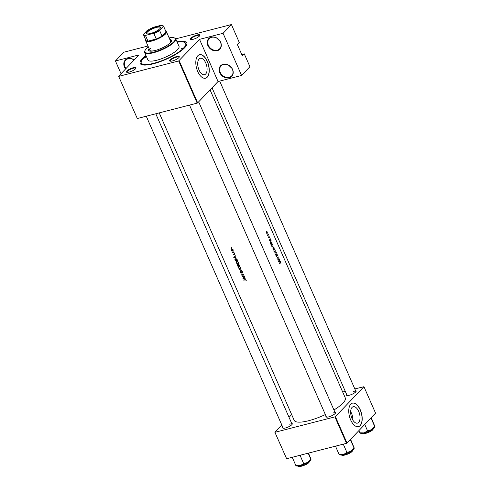 <?xml version="1.0" encoding="UTF-8"?>
<svg xmlns="http://www.w3.org/2000/svg" width="491" height="491" viewBox="0 0 491 491"><rect width="100%" height="100%" fill="white"/><g stroke="black" fill="none" stroke-linecap="round" stroke-linejoin="round"><path stroke-width="0.74" d="M223.196 64.284A7.684 6.285 43.6 0 1 232.568 69.427A7.684 6.285 43.6 0 1 229.162 77.86A7.684 6.285 43.6 0 1 219.79 72.717A7.684 6.285 43.6 0 1 223.196 64.284M229.162 77.339A7.279 5.953 -136.4 0 0 231.605 75.927A7.279 5.953 -136.4 0 0 231.568 67.887A7.279 5.953 -136.4 0 0 223.515 64.468A7.279 5.953 -136.4 0 0 221.073 65.88A7.279 5.953 -136.4 0 0 221.116 73.92A7.279 5.953 -136.4 0 0 229.162 77.339M231.506 67.801A7.279 5.953 43.6 0 1 229.193 65.598M211.277 37.12A7.684 6.285 43.6 0 1 220.649 42.269A7.684 6.285 43.6 0 1 217.237 50.702A7.684 6.285 43.6 0 1 207.865 45.553A7.684 6.285 43.6 0 1 211.277 37.12M217.243 50.174A7.279 5.953 -136.4 0 0 219.686 48.769A7.279 5.953 -136.4 0 0 219.643 40.728A7.279 5.953 -136.4 0 0 211.596 37.31A7.279 5.953 -136.4 0 0 209.154 38.721A7.279 5.953 -136.4 0 0 209.191 46.762A7.279 5.953 -136.4 0 0 217.243 50.174M125.616 68.93A7.684 6.285 43.6 0 1 127.863 58.57A7.684 6.285 43.6 0 1 134.166 59.97M134.092 60.043A7.279 5.953 -136.4 0 0 128.182 58.76A7.279 5.953 -136.4 0 0 125.739 60.166A7.279 5.953 -136.4 0 0 126.009 68.519M351.979 418.449A8.476 4.339 75.6 0 0 357.454 423.132A8.476 4.339 75.6 0 0 358.706 411.397A8.476 4.339 75.6 0 0 353.232 406.72A8.476 4.339 75.6 0 0 351.979 418.449M352.833 420.087A8.476 4.339 75.6 0 0 351.507 413.25A8.476 4.339 75.6 0 0 350.654 411.611M350.666 419.934A12.128 6.211 75.6 0 0 358.498 426.636A12.128 6.211 75.6 0 0 360.29 409.844A12.128 6.211 75.6 0 0 352.458 403.142A12.128 6.211 75.6 0 0 350.666 419.934M358.43 426.654A12.128 6.211 75.6 0 0 360.155 409.881A12.128 6.211 75.6 0 0 352.391 403.16M199.033 70.023A8.476 4.339 75.6 0 0 204.508 74.706A8.476 4.339 75.6 0 0 205.76 62.977A8.476 4.339 75.6 0 0 200.285 58.294A8.476 4.339 75.6 0 0 199.033 70.023M197.72 71.508A12.128 6.211 75.6 0 0 205.551 78.21A12.128 6.211 75.6 0 0 207.343 61.418A12.128 6.211 75.6 0 0 199.512 54.716A12.128 6.211 75.6 0 0 197.72 71.508M205.484 78.229A12.128 6.211 75.6 0 0 207.208 61.455A12.128 6.211 75.6 0 0 199.444 54.734M197.186 34.959A5.254 1.375 156.3 0 1 199.886 35.456A5.254 1.375 156.3 0 1 193.018 39.335A5.254 1.375 156.3 0 1 190.618 39.519A5.254 1.375 156.3 0 1 191.772 37.408A5.254 1.375 156.3 0 1 197.186 34.959M199.733 35.72A4.849 1.264 -23.7 0 0 199.702 35.555A4.849 1.264 -23.7 0 0 197.186 35.487A4.849 1.264 -23.7 0 0 192.662 37.433A4.849 1.264 -23.7 0 0 190.815 39.458A4.849 1.264 -23.7 0 0 190.919 39.587M176.557 56.588A5.254 1.375 156.3 0 1 179.258 57.079A5.254 1.375 156.3 0 1 172.39 60.958A5.254 1.375 156.3 0 1 169.99 61.148A5.254 1.375 156.3 0 1 171.15 59.03A5.254 1.375 156.3 0 1 176.557 56.588M179.105 57.343A4.849 1.264 -23.7 0 0 179.074 57.183A4.849 1.264 -23.7 0 0 176.557 57.109A4.849 1.264 -23.7 0 0 172.034 59.061A4.849 1.264 -23.7 0 0 170.187 61.08A4.849 1.264 -23.7 0 0 170.291 61.215M133.306 67.709A5.254 1.375 156.3 0 1 136.001 68.2A5.254 1.375 156.3 0 1 129.133 72.079A5.254 1.375 156.3 0 1 126.739 72.269A5.254 1.375 156.3 0 1 127.893 70.152A5.254 1.375 156.3 0 1 133.306 67.709M135.847 68.464A4.849 1.264 -23.7 0 0 135.823 68.304A4.849 1.264 -23.7 0 0 133.3 68.231A4.849 1.264 -23.7 0 0 128.777 70.182A4.849 1.264 -23.7 0 0 126.936 72.202A4.849 1.264 -23.7 0 0 127.034 72.337M291.691 423.389A5.254 1.375 156.3 0 1 292.243 424.132A5.254 1.375 156.3 0 1 285.375 428.011A5.254 1.375 156.3 0 1 282.982 428.195A5.254 1.375 156.3 0 1 282.81 427.293M292.09 424.396A4.849 1.264 -23.7 0 0 292.065 424.23A4.849 1.264 -23.7 0 0 289.543 424.163M334.948 412.268A5.254 1.375 156.3 0 1 335.5 413.011A5.254 1.375 156.3 0 1 328.632 416.89A5.254 1.375 156.3 0 1 326.233 417.074A5.254 1.375 156.3 0 1 326.061 416.172M335.347 413.275A4.849 1.264 -23.7 0 0 335.316 413.109A4.849 1.264 -23.7 0 0 332.8 413.041M355.576 390.646A5.254 1.375 156.3 0 1 356.128 391.382A5.254 1.375 156.3 0 1 349.261 395.261A5.254 1.375 156.3 0 1 346.861 395.451A5.254 1.375 156.3 0 1 346.689 394.543M355.969 391.646A4.849 1.264 -23.7 0 0 355.944 391.487A4.849 1.264 -23.7 0 0 353.428 391.419M177.036 41.821A25.471 6.653 156.3 0 1 186.66 44.976A25.471 6.653 156.3 0 1 153.376 63.781A25.471 6.653 156.3 0 1 141.752 64.689A25.471 6.653 156.3 0 1 145.944 55.471M186.255 45.749A24.255 6.334 -23.7 0 0 186.163 44.503L185.696 43.435A24.255 6.334 -23.7 0 0 177.214 42.214M242.904 278.293L245.703 278.998L244.69 278.55L244.193 277.415L244.665 276.623L242.904 278.293M241.842 271.627L241.075 273.002L240.48 271.971L240.394 272.714L241.185 273.223L241.94 271.854L242.548 272.253L242.609 273.076L242.781 272.192L241.609 271.769M241.756 271.996L242.149 271.633M241.609 272.444L241.075 273.002M240.737 268.276L240.038 268.939L240.651 267.337L238.871 266.312L238.282 267.896L240.038 268.939L240.51 268.681M238.871 266.312L238.387 266.57M238.546 263.268L237.84 263.937L238.454 262.335L236.674 261.31L236.085 262.894L237.84 263.937L238.313 263.673M236.674 261.31L236.189 261.568M233.256 250.766L233.305 251.171L233.127 250.754M231.832 247.525L231.887 247.93L231.703 247.513M232.298 252.638A27.895 7.285 -23.7 0 0 233.962 252.251L233.863 252.024A27.895 7.285 156.3 0 1 233.299 252.165L231.942 251.766L232.439 252.362A27.895 7.285 156.3 0 1 232.2 252.411L232.666 252.251M233.108 253.97L233.078 254.491L233.716 254.86L234.201 253.933L234.821 254.706L234.821 254.123L234.097 253.706L233.606 254.633L233.108 253.97M234.029 254.228L233.606 254.633M234.072 254.031L234.397 253.724M243.739 280.183A27.895 7.285 -23.7 0 0 245.23 279.858L245.973 280.06L246.212 280.686L246.218 280.017L245.156 279.625A27.895 7.285 156.3 0 1 243.634 279.956L244.027 279.876M233.753 257.444L236.552 258.149L235.539 257.701L235.042 256.572L235.514 255.78L233.753 257.444M234.127 252.755L234.182 253.16L233.998 252.742M232.789 249.901L232.255 250.459L232.703 249.305L231.427 248.569L230.948 248.955L231.556 250.342L232.599 250.269M235.576 258.739L234.839 259.721L235.33 261.034A27.895 7.285 -23.7 0 0 237.595 260.525L237.257 259.751L235.576 258.739L235.06 259.002M237.515 264.643L237.527 266.036A27.895 7.285 -23.7 0 0 239.792 265.527L238.491 264.207L238.117 264.827L237.288 264.759M238.491 264.207L238.117 264.827L238.718 264.195M240.007 271.683L241.793 270.081L239.062 269.534L241.308 270.216L240.48 270.94M244.493 276.237L244.395 276.016A27.895 7.285 156.3 0 1 242.609 276.427L243.646 274.316A27.895 7.285 156.3 0 1 241.382 274.825L241.486 275.052A27.895 7.285 -23.7 0 0 243.254 274.659L242.229 276.752A27.895 7.285 -23.7 0 0 244.493 276.237M159.219 112.887L294.183 420.327A27.895 7.285 -23.7 0 0 308.655 420.719A27.895 7.285 -23.7 0 0 325.355 414.557M333.935 409.967A27.895 7.285 -23.7 0 0 345.271 397.9L210.056 89.884M278.471 261.605L280.318 261.599L279.649 261.359L279.275 259.223L278.471 261.605M277.433 255.799L277.366 254.78L276.721 254.387L276.476 256.155L275.93 255.173L275.979 256.05L276.58 256.376L276.82 254.614L277.433 255.799M276.593 254.676L277.243 254.903M276.476 256.155L275.96 255.995M273.868 251.232L275.163 251.871L275.236 249.925L274.003 249.25L273.868 251.232M271.67 246.23L272.965 246.869L273.039 244.917L271.805 244.242L271.67 246.23M269.32 240.762L271.167 240.75L270.498 240.51L270.124 238.38L269.32 240.762L270.314 240.516L269.602 240.535L269.921 239.62L270.314 240.516M266.337 232.82L267.257 233.299L267.3 231.899L266.423 231.408L266.337 232.82M267.644 235.741A27.895 7.285 -23.7 0 0 268.577 234.851L268.479 234.624A27.895 7.285 156.3 0 1 268.178 234.925L267.276 234.858L267.687 235.385A27.895 7.285 156.3 0 1 267.546 235.514L267.644 235.741M267.841 235.189L267.319 235.054M268.368 237.006L268.896 237.828L269.031 236.656L269.528 237.362L268.927 236.435L268.792 237.607L268.368 237.006M268.792 237.607L268.405 237.534M269.271 236.754L268.927 236.435M268.816 236.711L269.314 236.84M272.21 243.125L271.867 242.351L270.701 241.664L270.375 243.008L270.897 244.352A27.895 7.285 -23.7 0 0 272.21 243.125L271.762 243.241M273.094 249.354A27.895 7.285 -23.7 0 0 274.401 248.127L273.407 246.998L273.291 247.789L272.879 247.765L273.094 249.354M272.769 247.924L273.291 247.789L272.879 247.765M275.568 255.001L276.402 252.681L274.629 252.853L276.151 252.951L275.568 255.001M279.109 258.843L279.011 258.616A27.895 7.285 156.3 0 1 277.998 259.573L278.262 256.916A27.895 7.285 156.3 0 1 276.949 258.143L277.047 258.364A27.895 7.285 -23.7 0 0 278.102 257.394L277.796 260.064A27.895 7.285 -23.7 0 0 279.109 258.843L278.661 258.953M279.299 263.495A27.895 7.285 -23.7 0 0 280.201 262.673L280.926 263.342L280.803 262.599L280.115 262.44A27.895 7.285 156.3 0 1 279.201 263.274L279.299 263.495M280.637 262.642L280.115 262.44M279.735 262.795L280.674 262.71M121.044 73.724L115.44 60.97L123.781 52.224L147.969 46.007M148.392 46.976A16.577 4.327 -23.7 0 0 146.238 48.867A16.577 4.327 -23.7 0 0 144.949 50.665A16.577 4.327 -23.7 0 0 155.481 51.641A16.577 4.327 -23.7 0 0 173.82 41.778A16.577 4.327 -23.7 0 0 174.17 37.838L174.673 38.01A16.982 4.437 156.3 0 1 175.735 38.857L231.414 24.55L239.258 42.416L237.331 44.436L242.351 55.87L244.273 53.85L241.75 54.501M118.613 76.271L137.302 118.521L118.613 76.271L138.984 54.912L115.44 60.97M286.64 458.723L274.856 432.197L286.64 458.723L346.511 443.33L334.905 416.89L335.396 416.632L347.008 443.078L375.56 413.146L363.948 386.699L354.821 388.921M335.396 416.632L363.948 386.699M342.693 392.039L345.296 391.37M274.856 432.197L281.779 424.942M289.033 417.338L291.66 414.582M275.034 432.283L334.905 416.89M347.008 443.078L346.511 443.33M146.257 116.22L283.178 428.134A4.849 1.264 -23.7 0 0 283.276 428.262M212.038 87.803L347.057 395.384A4.849 1.264 -23.7 0 0 347.162 395.519M189.508 105.099L326.429 417.012A4.849 1.264 -23.7 0 0 326.533 417.141M118.791 76.351L178.663 60.958L199.53 39.348L223.074 33.296L231.414 24.55M179.154 60.706L197.664 102.871L218.041 81.518L199.53 39.348M244.273 53.85L249.925 66.721L241.584 75.461L218.041 81.518M137.302 118.521L197.173 103.128L178.663 60.958M197.664 102.871L197.173 103.128M146.115 55.87A24.255 6.334 -23.7 0 0 143.304 58.374A24.255 6.334 -23.7 0 0 141.267 62.934L141.739 64.008A24.255 6.334 -23.7 0 0 142.593 64.91M223.074 33.296L241.584 75.461M219.581 40.643A7.279 5.953 43.6 0 1 217.274 38.439M266.306 232.752L266.65 231.562L266.263 231.66M266.251 231.703L267.196 232.01L267.159 233.078L266.631 233.256M267.159 233.078L266.46 232.709M268.135 234.968L268.577 234.851M268.509 237.736L269.007 237.607M269.43 240.786L270.498 240.51M270.038 240.768L271.057 240.51M271.983 243.027A27.895 7.285 156.3 0 1 270.946 243.996L270.566 243.02L270.799 241.885L271.517 242.051L271.983 243.027M270.473 241.971L271.517 242.051M271.633 246.132L272.1 244.358L271.627 244.475M271.597 244.549L272.922 245.052L272.867 246.642L272.174 246.887M272.867 246.642L271.811 246.089M273.96 248.243L274.401 248.127M272.959 249.047L273.051 247.943L272.732 248.023M272.726 248.047L273.579 248.606A27.895 7.285 156.3 0 1 273.137 248.998M273.542 248.52L273.573 247.182L273.272 247.255M273.1 247.937L273.456 247.845M273.266 247.28L274.181 248.029A27.895 7.285 156.3 0 1 273.714 248.477M273.825 251.134L274.297 249.36L273.825 249.483M273.788 249.551L275.12 250.054L275.064 251.65L274.371 251.889M275.064 251.65L274.009 251.091M275.107 253.055L276.415 252.718M274.715 253.055L276.402 252.681M277.642 257.511L278.102 257.394M278.581 261.635L279.649 261.359M279.189 261.617L280.208 261.353M278.753 261.378L279.072 260.469L279.465 261.359L278.538 261.439M278.477 261.617L279.465 261.359M246.279 280.275L245.979 280.594M234.207 257.014L233.771 257.474M235.6 255.983L235.042 256.572M234.195 257.37L234.864 256.744L235.257 257.634L234.195 257.37L234.864 256.744M231.562 249.097L231.537 248.329M232.869 249.815L232.151 249.723M231.181 249.661L231.525 248.796L232.495 249.36L232.157 250.238L231.181 249.661M233.047 249.434L232.157 250.238M237.257 260.359A27.895 7.285 156.3 0 1 235.459 260.764L235.109 259.807L235.674 258.96L237.441 260.169M235.858 258.554L235.269 259.174L235.919 258.702M236.306 262.832L236.772 261.531L238.221 262.403L237.736 263.71L236.306 262.832M236.981 261.12L236.392 261.74L237.012 261.28M238.736 262.857L237.736 263.71M237.656 265.766L237.619 264.864L238.374 265.613A27.895 7.285 156.3 0 1 237.656 265.766M237.521 265.465L237.816 264.655M238.908 264.833L238.196 264.256M238.54 265.41L238.589 264.434L239.455 265.361A27.895 7.285 156.3 0 1 238.608 265.563L238.374 265.613M238.362 264.937L238.798 264.213M238.503 267.834L238.97 266.539L240.418 267.405L239.933 268.712L238.503 267.834M239.178 266.122L238.589 266.742L239.209 266.282M240.934 267.859L239.933 268.712M241.732 270.075L240.553 271.112M242.849 272.425L242.401 272.892M241.885 272.155L241.971 271.756L241.369 272.388M242.689 276.273L242.229 276.752M242.836 275.973L242.21 276.703M243.561 274.334L243.254 274.659M241.775 274.745L241.486 275.052M243.358 277.863L242.916 278.323M244.751 276.832L244.193 277.415M243.346 278.219L244.015 277.587L244.401 278.483L243.346 278.219L244.015 277.587M143.636 58.288L145.404 57.662L143.636 58.288M181.645 48.517L183.413 47.891L181.645 48.517M149.098 48.584A12.533 3.271 -23.7 0 0 148.552 50.358A12.533 3.271 -23.7 0 0 158.127 49.591A12.533 3.271 -23.7 0 0 170.457 42.643A12.533 3.271 -23.7 0 0 171.506 40.287A12.533 3.271 -23.7 0 0 169.831 39.489M149.258 48.947A12.533 3.271 -23.7 0 0 148.656 50.53M174.17 37.838A16.577 4.327 -23.7 0 0 169.125 37.875M144.636 52.506L147.932 60.012A16.982 4.437 -23.7 0 0 160.907 58.969A16.982 4.437 -23.7 0 0 177.607 49.554A16.982 4.437 -23.7 0 0 179.031 46.357L175.735 38.857A16.982 4.437 156.3 0 1 174.317 42.048A16.982 4.437 156.3 0 1 157.611 51.469A16.982 4.437 156.3 0 1 144.636 52.506A16.982 4.437 156.3 0 1 144.735 51.15L144.949 50.665M141.267 62.934A24.255 6.334 -23.7 0 0 159.802 61.449A24.255 6.334 -23.7 0 0 183.665 47.995A24.255 6.334 -23.7 0 0 185.696 43.435M165.792 31.283A11.318 2.958 156.3 0 1 166.474 31.841L170.555 41.127A11.318 2.958 156.3 0 1 169.604 43.257A11.318 2.958 156.3 0 1 167.492 45.019M154.757 50.61A11.318 2.958 156.3 0 1 149.823 50.229A11.318 2.958 156.3 0 1 150.768 48.1M171.568 40.471A12.533 3.271 -23.7 0 0 169.99 39.845M370.269 418.694L371.257 418.627L370.993 417.933M358.804 430.711L359.866 432.724M364.758 424.47L367.538 430.797L364.113 432.915L359.719 432.804M371.257 418.627L374.67 426.403L371.595 429.711L367.538 430.797M374.823 426.329L371.214 417.7M359.897 433.025L360.4 433.203A8.138 2.124 -23.7 0 0 364.113 432.915A8.138 2.124 -23.7 0 0 371.595 429.711A8.138 2.124 -23.7 0 0 374.75 426.906L374.872 426.618M308.176 453.187L310.791 459.153L307.71 462.461A8.138 2.124 -23.7 0 0 310.232 460.533A8.138 2.124 -23.7 0 0 310.871 459.65L310.993 459.367M299.031 455.538L300.24 455.758L300.658 455.12M300.24 455.758L303.653 463.541L300.234 465.658L295.987 465.474M296.018 465.775L296.521 465.947A8.138 2.124 -23.7 0 0 300.234 465.658A8.138 2.124 156.3 0 0 307.71 462.461L303.653 463.541M310.938 459.073L308.501 453.107M292.237 457.287L295.84 465.548M292.421 457.772L293.213 457.035M349.641 440.317L350.629 440.249L354.048 448.031L350.967 451.339A8.138 2.124 -23.7 0 0 353.489 449.412A8.138 2.124 -23.7 0 0 354.121 448.529L354.244 448.246M342.282 444.423L343.491 444.637L343.909 443.999M343.491 444.637L346.91 452.42L343.491 454.537L339.238 454.353M339.269 454.654L339.778 454.826A8.138 2.124 -23.7 0 0 343.491 454.537A8.138 2.124 156.3 0 0 350.967 451.339L346.91 452.42M350.629 440.249L350.365 439.555M354.195 447.952L350.586 439.322M335.494 446.166L339.091 454.433M335.678 446.65L336.47 445.914M159.87 28.662A7.721 2.019 156.3 0 1 153.241 32.584A7.721 2.019 156.3 0 1 146.852 33.799A7.721 2.019 156.3 0 1 147.018 31.964A7.721 2.019 156.3 0 1 155.561 27.367A7.721 2.019 156.3 0 1 160.471 27.827A7.721 2.019 156.3 0 1 159.87 28.662M160.391 27.975A7.482 1.952 -23.7 0 0 160.385 27.521A7.482 1.952 -23.7 0 0 154.671 27.981A7.482 1.952 -23.7 0 0 147.312 32.13A7.482 1.952 -23.7 0 0 146.686 33.535A7.482 1.952 -23.7 0 0 147.018 33.848M146.232 35.217L145.588 35.775A10.919 2.848 156.3 0 1 143.605 35.057L145.956 40.422A10.919 2.848 -23.7 0 0 147.944 41.14L156.261 38.998A10.919 2.848 -23.7 0 0 162.042 36.033A10.919 2.848 -23.7 0 0 165.031 33.695A10.919 2.848 -23.7 0 0 166.007 31.878A10.919 2.848 -23.7 0 0 165.946 31.645L163.595 26.281A10.919 2.848 156.3 0 1 163.656 26.514L163.116 26.557A10.514 2.743 -23.7 0 0 162.411 25.569A10.514 2.743 -23.7 0 0 160.655 25.415L153.929 27.14A10.514 2.743 -23.7 0 0 146.975 30.706L143.765 34.069A10.514 2.743 -23.7 0 0 146.232 35.217L152.959 33.486A10.514 2.743 -23.7 0 0 159.913 29.92L163.116 26.557M166.474 31.841A11.318 2.958 156.3 0 1 165.528 33.965A11.318 2.958 156.3 0 1 154.389 40.244A11.318 2.958 156.3 0 1 145.741 40.937A11.318 2.958 156.3 0 1 145.796 40.059M159.913 29.92L159.685 30.675L162.042 36.033L166.007 31.878L163.656 26.514M145.588 35.775L147.944 41.14A10.919 2.848 -23.7 0 0 156.261 38.998L153.91 33.64L152.959 33.486M143.605 35.057A10.919 2.848 156.3 0 1 143.544 34.824L143.765 34.069M159.685 30.675A10.919 2.848 156.3 0 1 153.91 33.64M162.411 25.569L162.914 25.741A10.919 2.848 156.3 0 1 163.595 26.281M234.299 253.7L233.784 254.24M362.37 433.258A6.064 1.583 -23.7 0 0 367.121 432.749A6.064 1.583 -23.7 0 0 372.921 429.447A6.064 1.583 -23.7 0 0 373.461 428.398M372.816 429.711A5.824 1.522 156.3 0 1 367.624 432.743A5.824 1.522 156.3 0 1 362.867 433.528M298.491 466.008A6.064 1.583 -23.7 0 0 303.242 465.499A6.064 1.583 -23.7 0 0 309.042 462.191A6.064 1.583 -23.7 0 0 309.575 461.141M308.937 462.461A5.824 1.522 156.3 0 1 303.739 465.493A5.824 1.522 156.3 0 1 298.988 466.272M341.742 454.887A6.064 1.583 -23.7 0 0 346.493 454.378A6.064 1.583 -23.7 0 0 352.299 451.069A6.064 1.583 -23.7 0 0 352.833 450.02M352.188 451.339A5.824 1.522 156.3 0 1 346.996 454.371A5.824 1.522 156.3 0 1 342.239 455.151M270.995 241.768L270.516 241.891M276.421 256.185L276.108 256.265M280.422 262.513L279.895 262.648M233.698 254.584L234.299 253.951M234.103 253.988L234.729 253.331M237.484 264.931L238.061 264.33M238.436 264.52L239.056 263.87M241.805 271.934L242.425 271.284M241.21 272.928L241.793 272.315M335.316 413.109L198.671 101.821M373.43 428.305L372.896 429.668C370.257 432.694 361.235 434.787 362.327 433.179M155.782 113.771L292.065 424.23M298.442 465.928C297.558 467.567 306.544 465.308 309.017 462.412L309.551 461.049M219.692 81.089L355.944 391.487M341.699 454.807C340.815 456.446 349.795 454.187 352.268 451.29L352.802 449.928M145.741 40.937L149.823 50.229"/></g></svg>
